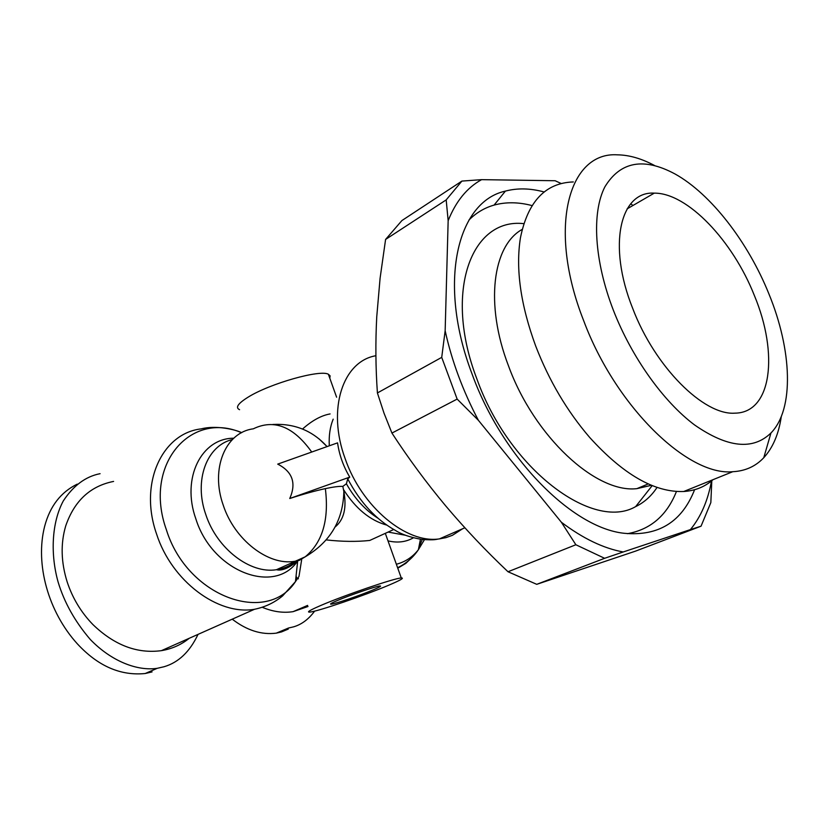<?xml version="1.0" encoding="UTF-8"?>
<svg xmlns="http://www.w3.org/2000/svg" width="829" height="829" viewBox="0 0 829 829"><rect width="100%" height="100%" fill="white"/><g stroke="black" fill="none" stroke-linecap="round" stroke-linejoin="round"><path stroke-width="1.24" d="M342.823 486.405L346.387 483.773L347.755 478.882L349.755 477.11C343.372 466.426 339.31 455.017 337.558 442.862L277.725 464.116C292.523 471.711 296.523 483.172 289.746 498.509C303.435 494.074 315.3 490.789 325.351 488.623C333.476 486.903 339.299 486.157 342.823 486.405L343.848 491.473C346.854 507.897 343.942 519.731 335.123 526.985M232.234 619.18C246.804 630.382 261.487 635.045 276.285 633.149L281.487 631.936L288.285 629.076M711.489 480.965C707.904 500.633 700.888 516.84 690.422 529.586L701.044 526.187L635.501 551.14L536.746 584.331L508.011 571.751C485.991 550.943 465.235 529.006 445.743 505.939C426.427 482.789 408.49 458.499 391.93 433.07L383.982 413.08L377.413 392.946C375.62 367.724 375.402 342.325 376.749 316.751L380.096 278.171L385.589 239.446L401.889 220.576L461.908 181.085L481.587 179.655L555.129 180.732L561.274 183.561M544.197 191.986C530.373 188.214 517.441 187.924 505.4 191.105C457.214 201.52 437.235 282.699 472.002 373.827C502.26 457.743 572.217 528.021 624.268 533.296C658.485 536.446 681.925 521.928 694.598 489.721M532.031 205.582C518.519 202.027 505.866 201.861 494.084 205.095C484.633 207.768 476.26 212.742 468.955 220.017M320.75 605.491C344.253 595.315 394.956 578.031 401.267 577.968C404.573 577.844 400.407 580.259 388.77 585.191C365.164 595.232 317.859 611.419 309.942 612.071C306.212 612.413 309.808 610.217 320.75 605.491M326.305 539.917C342.211 541.669 356.677 541.845 369.724 540.456L393.734 529.503M329.787 378.138L330.118 375.858L328.398 374.273C320.388 369.268 269.798 383.537 248.068 397.184C237.933 403.505 235.104 407.671 239.581 409.692M330.108 413.93C321.289 415.484 312.098 420.521 302.533 429.028M651.459 485.286L636.9 488.644C596.103 493.514 534.228 436.842 508.415 365.662C484.758 304.056 492.654 245.705 522.177 229.405M523.793 223.654C471.597 217.633 443.214 291.331 476.851 378.843C508.902 469.048 592.766 531.555 635.636 506.623C644.278 502.426 651.418 496.011 657.055 487.4M337.258 600.569C331.331 603.108 329.341 604.31 331.279 604.154C335.299 603.875 360.936 595.118 373.516 589.74C379.641 587.139 381.786 585.875 379.972 585.968C376.407 586.082 349.807 595.16 337.258 600.569M262.741 607.491C273.269 611.792 283.394 613.18 293.124 611.647L308.005 606.496M113.604 481.421C90.299 486.043 74.341 500.871 65.729 525.887C60.517 543.492 61.004 562.207 67.201 582.02C72.579 598.227 81.128 612.393 92.838 624.486C114.267 645.18 137.127 653.905 161.427 650.651C171.924 648.91 181.188 644.796 189.209 638.309M296.969 578.393L296.057 576.134M712.992 479.68C704.94 486.81 695.189 490.747 683.738 491.504C654.641 492.571 623.294 474.561 589.699 437.463C567.057 411.111 549.067 380.656 535.721 346.097C520.622 304.989 515.524 268.928 520.415 237.923C527.824 201.509 545.461 182.846 573.316 181.945M781.291 416.541C778.742 434.013 772.897 447.733 763.768 457.712C755.613 466.385 745.271 471.059 732.743 471.711C687.904 476.25 615.709 406.635 583.699 320.75C547.088 228.099 568.528 151.479 617.46 154.836C629.159 154.992 641.532 158.557 654.568 165.52M768.949 294.005C792.006 350.149 794.451 408.977 770.96 432.987C752.939 450.468 727.479 447.784 694.578 424.956C663.355 401.578 631.657 357.258 613.419 310.357C594.155 260.689 591.574 212.69 604.89 186.836C620.351 161.468 643.718 157.168 674.993 173.955C711.044 193.976 748.183 242.317 768.949 294.005M632.672 308.336C607.263 245.052 620.216 190.939 654.268 193.136C687.479 192.815 732.898 240.97 754.38 295.538C778.711 353.703 771.809 412.852 734.971 413.153C703.925 415.619 654.92 367.092 632.672 308.336M701.044 526.187L710.836 502.592L711.81 480.696M690.422 529.586L623.211 551.969C603.543 548.404 582.922 538.498 561.378 522.249L478.374 420.293C462.862 390.811 451.795 360.967 445.152 330.75L448.157 220.68C455.867 201.364 467.017 187.686 481.587 179.655M385.589 239.446L446.189 199.893L448.157 220.68M377.413 392.946L441.722 357.372L445.152 330.75M446.189 199.893L461.908 181.085M391.93 433.07L457.152 399.091L478.374 420.293M508.011 571.751L575.865 544.746L561.378 522.249M457.152 399.091L441.722 357.372M536.746 584.331L604.621 558.3L623.211 551.969M604.621 558.3L575.865 544.746M289.746 498.509L349.755 477.11M627.48 533.679C650.568 529.524 666.899 515.451 676.454 491.452M327.072 446.582L318.989 438.8M301.663 559.668L298.989 576.404L295.466 581.616L282.606 595.906C274.534 602.61 265.166 607.077 254.493 609.284C218.193 615.678 171.551 581.108 156.546 533.928C138.681 483.172 162.256 433.235 201.146 428.894C216.037 424.956 235.519 429.609 241.705 432.655M630.703 203.799L632.962 205.478M276.285 633.149L288.451 628.04L293.642 626.828C301.663 624.475 308.668 619.232 314.637 611.118M100.091 473.691L99.781 473.742C85.522 476.592 73.356 485.659 63.294 500.944C51.533 522.871 50.393 554.508 58.071 581.875C64.237 602.455 75.014 621.688 90.382 639.573C111.646 661.532 137.552 671.241 157.251 668.309L164.121 666.723C178.536 662.485 189.841 651.708 198.027 634.382M77.232 484.136C60.818 492.177 49.968 506.229 44.662 526.28C34.922 564.083 48.279 611.833 77.335 643.822C97.905 666.07 120.526 675.977 145.189 673.521L152.059 671.915L150.971 671.024M375.9 355.734C342.988 361.175 326.771 408.946 345.154 458.655C361.672 507.058 406.645 544.011 439.443 538.881L446.064 537.606L452.427 535.306L462.572 528.788M311.725 452.033C293.507 426.51 274.036 418.78 253.28 428.831C225.581 432.261 210.089 468.613 223.281 505.307C234.555 539.855 268.223 565.699 294.357 561.368L299.124 560.435L305.217 556.808C330.305 541.948 343.185 520.166 343.848 491.473M325.351 488.623C329.196 519.731 322.491 542.456 305.217 556.808L276.451 569.71C284.16 568.601 290.865 565.565 296.575 560.611M396.355 564.238L397.671 563.886C405.982 561.451 412.883 556.736 418.376 549.731L424.417 539.7M422.272 539.482L418.8 547.596M412.749 556.705L405.847 563.347L397.775 568.197M241.55 432.738C190.867 410.365 142.94 464.52 166.36 529.7C187.136 597.129 267.031 625.284 295.466 581.616L297.684 560.953C288.865 568.155 281.787 571.077 276.451 569.71C250.327 574.134 216.877 548.736 205.82 514.602C193.582 480.229 206.887 445.474 232.4 439.525M233.768 438.22C201.571 438.147 181.168 477.939 195.851 518.892C212.307 571.886 274.803 595.212 297.684 560.953M347.755 478.882C360.242 502.561 376.2 519.783 395.63 530.55C401.702 534.436 410.407 537.399 421.743 539.42C436.085 540.394 435.66 539.254 439.443 538.881L464.851 527.783M346.387 483.773C354.905 498.809 365.444 510.301 378.014 518.26M343.496 489.535C355.641 508.612 370.076 520.477 386.78 525.109M333.175 419.163C330.046 426.894 328.75 435.774 329.3 445.795M388.096 532.073L405.744 535.306M388.003 540.881C397.557 543.099 406.023 542.062 413.391 537.793M420.448 539.244L418.376 549.731C413.101 557.513 406.179 563.523 397.609 567.741M494.084 205.095L505.4 191.105M385.309 533.348L401.267 577.968M328.398 374.273L336.605 397.205M652.226 485.597L635.636 506.623M648.268 483.908L636.9 488.644M331.061 603.522L331.279 604.154M293.124 611.647L307.621 605.398M161.427 650.651L254.493 609.284M732.743 471.711L683.738 491.504M770.96 432.987L763.768 457.712M654.268 193.136L627.118 208.867M327.041 446.593C312.626 430.717 294.575 423.339 272.886 424.458M298.057 577.896L298.388 578.839M145.189 673.521L157.251 668.309"/></g></svg>
